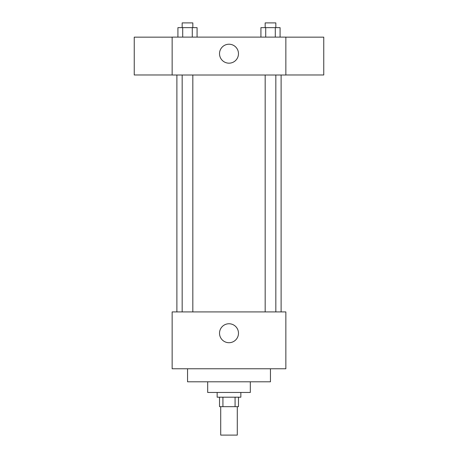 <?xml version="1.0" encoding="UTF-8"?>
<svg xmlns="http://www.w3.org/2000/svg" width="458" height="458" viewBox="0 0 458 458"><rect width="100%" height="100%" fill="white"/><g stroke="black" fill="none" stroke-linecap="round" stroke-linejoin="round"><path stroke-width="0.69" d="M220.71 406.67L220.71 435.1L237.29 435.1L237.29 406.67M235.08 397.195L235.08 406.67L219.525 406.67L219.525 397.195M235.08 406.67L238.475 406.67L238.475 397.195M240.845 392.46L240.845 397.195L217.155 397.195L217.155 392.46M222.92 397.195L222.92 406.67M250.32 381.8L250.32 392.46L207.68 392.46L207.68 381.8M270.449 368.77L270.449 381.8L187.551 381.8L187.551 368.77M285.855 368.77L172.145 368.77L172.145 311.915L285.855 311.915L285.855 368.77M219.525 333.235A9.475 9.475 0 0 1 233.74 325.025A9.475 9.475 0 0 1 233.74 341.439A9.475 9.475 0 0 1 219.525 333.235M285.855 75.015L172.145 75.015L172.145 37.115L285.855 37.115L285.855 75.015M238.475 53.695A9.475 9.475 0 0 1 224.26 61.904A9.475 9.475 0 0 1 224.26 45.491A9.475 9.475 0 0 1 238.475 53.695M285.855 74.98L323.76 74.98L323.76 37.15L285.855 37.15M172.145 37.15L134.24 37.15L134.24 74.98L172.145 74.98M280.078 37.115L280.078 27.64L260.928 27.64L260.928 37.115M275.292 27.64L275.292 37.115M265.714 27.64L265.714 37.115M265.176 27.64L265.176 22.9L275.831 22.9L275.831 27.64M197.072 37.115L197.072 27.64L177.922 27.64L177.922 37.115M192.286 27.64L192.286 37.115M182.708 27.64L182.708 37.115M182.169 27.64L182.169 22.9L192.824 22.9L192.824 27.64M176.885 75.015L176.885 311.915M281.115 75.015L281.115 311.915M275.831 311.915L275.831 75.015M265.176 311.915L265.176 75.015M182.169 75.015L182.169 311.915M192.824 75.015L192.824 311.915"/></g></svg>
